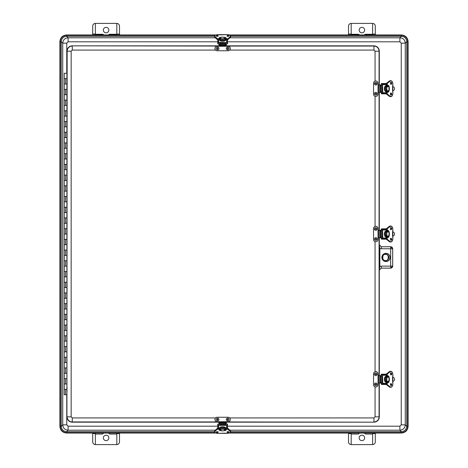 <?xml version="1.0" encoding="UTF-8"?>
<svg xmlns="http://www.w3.org/2000/svg" width="468" height="468" viewBox="0 0 468 468"><rect width="100%" height="100%" fill="white"/><g stroke="black" fill="none" stroke-linecap="round" stroke-linejoin="round"><path stroke-width="0.7" d="M230.589 431.677L401.374 431.677C404.639 431.373 406.429 429.583 406.727 426.319L406.733 41.687C406.429 38.417 404.639 36.627 401.374 36.328L399.906 37.797C403.17 38.095 404.96 39.885 405.259 43.15L401.246 43.15L401.246 424.85L405.259 424.85C404.96 428.115 403.17 429.905 399.906 430.203L401.374 431.677C404.627 431.356 406.411 429.571 406.733 426.313L405.259 424.85L405.259 43.15L406.727 41.681L407.716 41.687C407.335 37.832 405.224 35.72 401.374 35.34L401.374 36.323L230.589 36.323M401.246 424.85L399.906 426.19L399.906 430.203L229.917 430.203M229.917 37.797L399.906 37.797L399.906 41.81L227.471 41.81M66.754 394.711L66.754 424.85L68.094 426.19L68.094 430.203C64.83 429.905 63.04 428.115 62.741 424.85L61.273 426.319C61.571 429.583 63.361 431.373 66.626 431.671L214.642 431.677M66.754 424.85L62.741 424.85L62.741 43.15L66.754 43.15L66.754 73.289M217.76 41.81L68.094 41.81L68.094 37.797C64.841 38.113 63.057 39.897 62.741 43.15L61.267 41.687L61.267 426.313C61.589 429.571 63.373 431.356 66.626 431.677L68.094 430.203L215.315 430.203M214.642 36.323L66.626 36.323C63.361 36.627 61.571 38.417 61.273 41.681C61.589 38.429 63.373 36.644 66.626 36.323L68.094 37.797L215.315 37.797M401.374 431.677L401.374 433.046C405.464 432.648 407.704 430.408 408.108 426.313L408.108 41.687C407.704 37.598 405.464 35.352 401.374 34.954L401.374 35.34L230.11 35.34M61.267 426.313L60.284 426.313C60.664 430.168 62.776 432.28 66.626 432.66L66.626 431.677M401.374 433.046L229.32 433.046M215.912 433.046L66.626 433.046C62.536 432.648 60.296 430.402 59.892 426.313L59.892 41.687C60.296 37.592 62.536 35.352 66.626 34.954L215.912 34.954M229.32 34.954L401.374 34.954M351.187 34.281L358.558 34.281L359.635 34.954M365.245 34.281A5.359 5.359 0 0 1 364.162 34.954L365.245 34.281L372.616 34.281M351.187 34.954L351.187 23.4C349.573 23.57 348.678 24.465 348.508 26.079L348.508 34.954M375.295 34.954L375.295 26.079C375.125 24.465 374.23 23.57 372.616 23.4L372.616 34.954M92.705 34.954L92.705 26.079C92.875 24.465 93.77 23.57 95.384 23.4L95.384 34.088L92.705 34.088M95.384 34.954L95.384 34.088M95.384 34.281L102.755 34.281L103.837 34.954M109.442 34.281A5.359 5.359 0 0 1 108.365 34.954L109.442 34.281L116.813 34.281M119.492 34.954L119.492 26.079C119.322 24.465 118.427 23.57 116.813 23.4L116.813 34.954M372.616 433.046L372.616 444.6C374.23 444.43 375.125 443.535 375.295 441.921L375.295 433.046M348.508 433.046L348.508 441.921C348.678 443.535 349.573 444.43 351.187 444.6L351.187 433.046M116.813 433.046L116.813 444.6C118.427 444.43 119.322 443.535 119.492 441.921L119.492 433.046M92.705 433.046L92.705 433.567L95.384 433.567L95.384 433.046M95.384 433.567L95.384 444.6C93.77 444.43 92.875 443.535 92.705 441.921L92.705 433.567M361.899 27.366A2.732 2.732 0 0 1 364.268 31.461A2.732 2.732 0 0 1 359.535 31.461A2.732 2.732 0 0 1 361.899 27.366M372.616 23.4L351.187 23.4M106.101 32.83A2.732 2.732 0 0 1 103.732 28.729A2.732 2.732 0 0 1 108.465 28.729A2.732 2.732 0 0 1 106.101 32.83M116.813 23.4L95.384 23.4M372.616 434.052L365.625 434.052L364.162 433.046M359.635 433.046L358.178 434.052L351.187 434.052M116.813 434.052L109.822 434.052L108.365 433.046M103.837 433.046L102.375 434.052L95.384 434.052M361.899 435.17A2.732 2.732 0 0 1 364.268 439.271A2.732 2.732 0 0 1 359.535 439.271A2.732 2.732 0 0 1 361.899 435.17M351.187 444.6L372.616 444.6M106.101 440.64A2.732 2.732 0 0 1 103.732 436.539A2.732 2.732 0 0 1 108.465 436.539A2.732 2.732 0 0 1 106.101 440.64M95.384 444.6L116.813 444.6M375.664 384.643L375.669 384.023M375.664 374.599L375.669 373.979M375.664 83.977L375.669 83.357M375.664 94.021L375.669 93.401M375.664 229.285L375.669 228.665M375.664 239.329L375.669 238.709M227.506 419.796L227.512 419.176M217.462 419.796L217.468 419.176M227.506 48.818L227.512 48.198M217.462 48.818L217.468 48.198M379.302 375.628L379.302 237.685M379.302 230.314L379.302 92.371M379.302 85.006L379.302 51.193A5.359 5.359 0 0 0 373.95 45.841L226.301 45.841M226.301 422.171L373.95 422.171A5.359 5.359 0 0 0 379.302 416.818L379.302 382.994M66.918 390.289L66.918 416.818A5.359 5.359 0 0 0 72.277 422.171L218.93 422.171M218.93 45.841L72.277 45.841A5.359 5.359 0 0 0 66.918 51.193L66.918 77.711M66.918 79.578L66.918 179.496M66.918 181.362L66.918 286.638M66.918 288.504L66.918 388.422M379.185 248.502L379.858 248.502L379.279 244.746L381.285 246.753L390.663 246.753A2.007 2.007 45 0 1 392.67 248.76L390.686 246.73L381.309 246.73L379.302 244.723M379.302 270.165L381.309 268.158L381.285 266.122L390.663 266.122L390.663 248.76L392.67 248.76L392.67 266.122A2.007 2.007 135 0 1 390.663 268.129L381.285 268.129L379.279 270.141L379.858 266.386L379.185 266.386M390.019 257.441A4.019 4.019 0 0 1 383.994 260.922A4.019 4.019 0 0 1 383.994 253.96A4.019 4.019 0 0 1 390.019 257.441M381.309 268.158L390.686 268.158L392.699 266.152L392.699 248.736M390.113 257.441A4.113 4.113 0 0 1 383.947 261.004A4.113 4.113 0 0 1 383.947 253.884A4.113 4.113 0 0 1 390.113 257.441M390.686 246.73L390.663 248.76L381.285 248.76L381.309 246.73M378.045 85.006L378.045 83.24A2.252 2.252 0 0 0 375.792 80.987A2.252 2.252 0 0 0 373.546 83.24L373.546 94.138A2.252 2.252 0 0 0 375.792 96.39A2.252 2.252 0 0 0 378.045 94.138L378.045 92.371L378.571 92.371L378.571 85.006L378.045 85.006L378.045 92.371M378.571 85.006L379.759 85.006L379.759 92.371L378.571 92.371M379.759 92.371L381.046 92.371L380.946 91.868M380.946 85.509L381.046 85.006L379.759 85.006M380.221 92.371L380.221 91.868M380.221 85.509L380.221 85.006M374.459 83.667A1.34 1.34 0 0 1 376.465 82.508A1.34 1.34 0 0 1 376.465 84.825A1.34 1.34 0 0 1 374.459 83.667M376.132 83.667A0.333 0.333 0 0 1 375.628 83.959A0.333 0.333 0 0 1 375.628 83.38A0.333 0.333 0 0 1 376.132 83.667M374.47 93.512A1.34 1.34 0 0 1 376.629 92.664A1.34 1.34 0 0 1 376.284 94.957A1.34 1.34 0 0 1 374.47 93.512M376.126 93.764A0.333 0.333 0 0 1 375.588 93.974A0.333 0.333 0 0 1 375.669 93.401A0.333 0.333 0 0 1 376.126 93.764M378.045 375.628L378.045 373.862A2.252 2.252 0 0 0 375.792 371.61A2.252 2.252 0 0 0 373.546 373.862L373.546 384.76A2.252 2.252 0 0 0 375.792 387.013A2.252 2.252 0 0 0 378.045 384.76L378.045 382.994L378.571 382.994L378.571 375.628L378.045 375.628L378.045 382.994M378.571 375.628L379.759 375.628L379.759 382.994L378.571 382.994M379.759 382.994L381.046 382.994L380.946 382.491M380.946 376.132L381.046 375.628L379.759 375.628M380.221 382.994L380.221 382.491M380.221 376.132L380.221 375.628M374.459 374.289A1.34 1.34 0 0 1 376.465 373.131A1.34 1.34 0 0 1 376.465 375.447A1.34 1.34 0 0 1 374.459 374.289M376.132 374.289A0.333 0.333 0 0 1 375.628 374.575A0.333 0.333 0 0 1 375.628 373.996A0.333 0.333 0 0 1 376.132 374.289M374.47 384.134A1.34 1.34 0 0 1 376.629 383.286A1.34 1.34 0 0 1 376.284 385.579A1.34 1.34 0 0 1 374.47 384.134M376.126 384.38A0.333 0.333 0 0 1 375.588 384.597A0.333 0.333 0 0 1 375.669 384.023A0.333 0.333 0 0 1 376.126 384.38M226.301 421.738L228.062 421.738A2.252 2.252 0 0 0 230.314 419.486A2.252 2.252 0 0 0 228.062 417.24L217.17 417.24A2.252 2.252 0 0 0 214.917 419.486A2.252 2.252 0 0 0 217.17 421.738L218.93 421.738L218.93 422.265L226.301 422.265L226.301 421.738L218.93 421.738M226.301 422.265L226.301 423.452L225.798 423.452M219.434 423.452L218.93 423.452L218.93 422.265M218.93 423.452L218.93 423.815M226.301 423.815L226.301 423.452M227.641 418.152A1.34 1.34 0 0 1 228.799 420.159A1.34 1.34 0 0 1 226.477 420.159A1.34 1.34 0 0 1 227.641 418.152M227.641 419.825A0.333 0.333 0 0 1 227.349 419.322A0.333 0.333 0 0 1 227.928 419.322A0.333 0.333 0 0 1 227.641 419.825M217.79 418.164A1.34 1.34 0 0 1 218.644 420.322A1.34 1.34 0 0 1 216.351 419.977A1.34 1.34 0 0 1 217.79 418.164M217.544 419.819A0.333 0.333 0 0 1 217.333 419.281A0.333 0.333 0 0 1 217.907 419.363A0.333 0.333 0 0 1 217.544 419.819M218.93 46.262L217.17 46.262A2.252 2.252 0 0 0 214.917 48.514A2.252 2.252 0 0 0 217.17 50.76L228.062 50.76A2.252 2.252 0 0 0 230.314 48.514A2.252 2.252 0 0 0 228.062 46.262L226.301 46.262L226.301 45.735L218.93 45.735L218.93 46.262L226.301 46.262M218.93 45.735L218.93 44.548L219.434 44.548M225.798 44.548L226.301 44.548L226.301 45.735M226.301 44.548L226.301 44.185M218.93 44.185L218.93 44.548M217.597 49.848A1.34 1.34 0 0 1 216.432 47.841A1.34 1.34 0 0 1 218.755 47.841A1.34 1.34 0 0 1 217.597 49.848M217.597 48.175A0.333 0.333 0 0 1 217.883 48.678A0.333 0.333 0 0 1 217.304 48.678A0.333 0.333 0 0 1 217.597 48.175M227.442 49.836A1.34 1.34 0 0 1 226.588 47.677A1.34 1.34 0 0 1 228.887 48.023A1.34 1.34 0 0 1 227.442 49.836M227.688 48.181A0.333 0.333 0 0 1 227.898 48.719A0.333 0.333 0 0 1 227.325 48.637A0.333 0.333 0 0 1 227.688 48.181M378.045 230.314L378.045 228.554A2.252 2.252 0 0 0 375.792 226.301A2.252 2.252 0 0 0 373.546 228.554L373.546 239.446A2.252 2.252 0 0 0 375.792 241.699A2.252 2.252 0 0 0 378.045 239.446L378.045 237.685L378.571 237.685L378.571 230.314L378.045 230.314L378.045 237.685M378.571 230.314L379.759 230.314L379.759 237.685L378.571 237.685M379.759 237.685L381.046 237.685L380.946 237.182M380.946 230.818L381.046 230.314L379.759 230.314M380.221 237.685L380.221 237.182M380.221 230.818L380.221 230.314M374.459 228.975A1.34 1.34 0 0 1 376.465 227.817A1.34 1.34 0 0 1 376.465 230.139A1.34 1.34 0 0 1 374.459 228.975M376.132 228.975A0.333 0.333 0 0 1 375.628 229.267A0.333 0.333 0 0 1 375.628 228.688A0.333 0.333 0 0 1 376.132 228.975M374.47 238.826A1.34 1.34 0 0 1 376.629 237.972A1.34 1.34 0 0 1 376.284 240.265A1.34 1.34 0 0 1 374.47 238.826M376.126 239.072A0.333 0.333 0 0 1 375.588 239.283A0.333 0.333 0 0 1 375.669 238.709A0.333 0.333 0 0 1 376.126 239.072M380.449 85.509L379.911 85.509L379.911 91.868L381.385 91.868L381.385 85.509L380.449 85.509L380.449 91.868M381.385 91.868L382.251 91.868L382.251 85.509L381.385 85.509M381.168 85.509L381.426 84.339L386.416 84.339L382.531 84.339L382.795 92.722L381.426 93.044L381.168 91.868M386.416 93.044L382.531 93.044L386.416 93.044M386.416 91.892L385.808 91.81C384.795 91.225 384.322 90.014 384.392 88.177C384.567 86.668 385.187 85.767 386.258 85.474L386.416 85.486M386.416 86.048A2.679 1.574 90 0 0 386.311 86.089A2.679 1.574 90 0 0 385.117 88.692A2.679 1.574 90 0 0 386.316 91.289L386.316 91.289A2.679 1.574 90 0 0 386.416 91.33M386.316 86.089L387.159 86.089A2.679 1.574 90 0 1 387.557 86.013A2.679 1.574 90 0 1 387.908 86.089L387.908 86.089M386.316 91.289L387.165 91.289A2.679 1.574 90 0 0 387.557 91.365A2.679 1.574 90 0 0 387.908 91.289L387.902 91.289M387.1 86.089L387.1 83.403L386.416 83.403L386.439 86.089L386.457 83.316L389.306 81.075M392.289 95.577A3.346 1.966 -90 0 1 390.839 96.665A3.346 1.966 -90 0 1 390.008 96.349L389.329 96.338L390.201 96.665A3.346 1.966 -90 0 1 389.37 96.349L386.416 93.98L386.463 91.289L386.439 93.98L387.1 93.98L387.1 91.289M386.463 83.403L387.252 83.403L390.008 81.028L389.37 81.028A3.346 1.966 -90 0 1 390.201 80.718L386.457 83.316L386.416 86.089M387.252 86.053L387.252 83.403L390.125 81.128C391.634 80.484 392.535 81.467 392.833 84.064L392.564 87.276M392.594 87.241L392.564 90.102M392.594 90.137L392.833 93.313C392.535 95.911 391.634 96.894 390.125 96.25L387.252 93.98L386.463 93.98M387.451 85.352L387.44 86.018L387.481 85.346A3.346 1.966 -90 0 1 389.382 88.692A3.346 1.966 -90 0 1 387.486 92.038L387.451 92.026M387.568 92.143L387.457 91.365L387.568 92.143C389.914 93.191 389.914 84.187 387.568 85.234M386.416 93.208L381.724 93.044M392.722 86.428L393.418 86.814A2.141 2.141 0 0 1 393.418 90.564L392.722 90.95M381.941 84.17L386.416 84.064M386.416 83.608L381.473 83.655L381.133 85.509M381.133 91.868L381.502 93.828L386.416 93.881M381.133 93.36L381.473 93.723L381.473 93.044M382.005 83.608L381.525 83.556L381.473 84.339M381.525 83.556L381.239 83.959M386.416 83.497L381.502 83.55L381.133 84.024M381.525 93.822L381.239 93.419M392.494 87.972A1.34 1.34 0 0 1 392.494 89.406M380.449 376.132L379.911 376.132L379.911 382.491L381.385 382.491L381.385 376.132L380.449 376.132L380.449 382.491M381.385 382.491L382.251 382.491L382.251 376.132L381.385 376.132M381.168 376.132L381.426 374.956L386.416 374.956L382.531 374.956L382.795 383.345L381.426 383.661L381.168 382.491M386.416 383.661L382.531 383.661L386.416 383.661M386.416 382.514L385.808 382.432C384.795 381.847 384.322 380.636 384.392 378.799C384.567 377.284 385.187 376.383 386.258 376.096M386.416 376.67A2.679 1.574 90 0 0 386.311 376.711A2.679 1.574 90 0 0 385.117 379.308A2.679 1.574 90 0 0 386.316 381.911L386.316 381.911A2.679 1.574 90 0 0 386.416 381.952M386.316 376.711L387.159 376.711A2.679 1.574 90 0 1 387.557 376.635A2.679 1.574 90 0 1 387.908 376.711L387.908 376.711M386.316 381.911L387.165 381.911A2.679 1.574 90 0 0 387.557 381.987A2.679 1.574 90 0 0 387.908 381.911L387.902 381.911M387.1 376.711L387.1 374.02L386.416 374.02L386.439 376.711L386.457 373.938L389.306 371.697M392.289 386.199A3.346 1.966 -90 0 1 390.839 387.282A3.346 1.966 -90 0 1 390.008 386.972L389.329 386.96L390.201 387.282A3.346 1.966 -90 0 1 389.37 386.972L386.416 384.597L386.463 381.911L386.439 384.597L387.1 384.597L387.1 381.911M386.463 374.02L387.252 374.02L390.008 371.65L389.37 371.65A3.346 1.966 -90 0 1 390.201 371.335L386.457 373.938L386.416 376.711M387.252 376.676L387.252 374.02L390.125 371.75C391.634 371.106 392.535 372.089 392.833 374.687L392.564 377.898M392.594 377.863L392.564 380.724M392.594 380.759L392.833 383.935C392.535 386.533 391.634 387.516 390.125 386.872L387.252 384.597L386.463 384.597M387.451 375.974L387.44 376.635L387.481 375.962A3.346 1.966 -90 0 1 389.382 379.308A3.346 1.966 -90 0 1 387.486 382.654L387.451 382.649M387.568 382.765L387.457 381.987L387.568 382.765C389.914 383.813 389.914 374.81 387.568 375.857M386.416 383.83L381.724 383.661M392.722 377.05L393.418 377.436A2.141 2.141 0 0 1 393.418 381.186L392.722 381.572M381.724 374.956L386.416 374.792M386.416 374.23L381.473 374.277L381.133 376.132L381.133 374.64L382.058 374.119L381.525 374.178L381.473 374.956M381.133 383.427L381.133 382.491L381.502 384.45L386.416 384.503M381.133 383.976L381.473 384.345L381.473 383.661M381.525 374.178L381.239 374.581M382.005 374.23L386.416 374.119M381.525 384.444L381.239 384.041M392.494 378.594A1.34 1.34 0 0 1 392.494 380.028M218.263 424.137L217.76 424.137L217.76 428.419M227.471 428.419L227.471 424.137L226.968 424.137M225.219 428.477L227.974 428.442L230.192 430.49M215.081 432.584A3.346 1.416 0 0 1 214.642 431.882A3.346 1.416 0 0 1 214.958 431.285L214.982 430.513L214.642 431.168A3.346 1.416 0 0 1 214.958 430.572L217.257 428.442L220.013 428.477M225.219 429.197L227.904 429.337L227.904 428.477L228.004 429.22L230.279 431.285L230.279 430.572A3.346 1.416 0 0 1 230.589 431.168L227.974 428.442L225.219 428.425L227.904 428.425M225.243 429.337L227.904 429.337L230.18 431.402C230.818 432.49 229.841 433.14 227.243 433.35L224.032 433.122M230.18 431.402L230.279 431.285A3.346 1.416 0 0 1 230.589 431.882C230.671 432.625 229.554 433.116 227.243 433.362L217.989 433.35C215.391 433.14 214.414 432.49 215.052 431.402L217.228 429.22L217.228 428.507L217.327 429.197L220.013 429.197M215.052 431.402L217.228 429.22L219.989 429.337M225.857 429.472L225.289 429.472L225.857 429.484M219.948 429.472L219.164 429.565L219.942 429.484M225.798 423.517L225.798 422.908L219.434 422.908L219.434 424.406L225.798 424.406L225.798 423.517L219.434 423.517M219.434 424.406L219.434 425.032L225.798 425.032L225.798 424.406M218.263 424.107L218.263 428.419L218.263 424.107L219.434 423.815M225.798 423.815L226.968 424.107L226.968 428.419L226.968 425.342L218.263 425.342M226.968 425.342L226.968 424.107M219.474 428.419L219.492 427.805C220.299 426.289 225.828 426.535 225.828 428.126L225.757 428.419M225.278 428.477A2.679 1.135 180 0 0 225.219 428.337A2.679 1.135 180 0 0 222.616 427.477A2.679 1.135 180 0 0 220.013 428.343L220.013 428.343A2.679 1.135 180 0 0 219.972 428.419M225.219 428.343L225.219 429.291A2.679 1.129 180 0 1 225.295 429.565A3.346 1.416 180 0 0 225.412 429.484M220.013 428.343L220.013 429.291A2.679 1.129 180 0 0 219.937 429.565A2.679 1.129 180 0 0 220.013 429.829M225.219 429.829A2.679 1.129 180 0 0 225.295 429.565C225.57 430.56 224.242 430.981 221.317 430.829L219.937 429.565A3.346 1.416 180 0 1 219.82 429.484M226.968 43.863L227.471 43.863L227.471 39.581M217.76 39.581L217.76 43.863L218.263 43.863M220.013 39.523L217.257 39.558L215.04 37.51M230.157 35.416A3.346 1.416 180 0 1 230.589 36.118A3.346 1.416 180 0 1 230.279 36.715L230.25 37.487L230.589 36.832A3.346 1.416 180 0 1 230.279 37.428L227.974 39.558L225.219 39.523M220.013 38.803L217.327 38.663L217.327 39.523L217.228 38.78L214.958 36.715L214.958 37.428A3.346 1.416 180 0 1 214.642 36.832L217.257 39.558L220.013 39.575L217.327 39.575M219.989 38.663L217.327 38.663L215.052 36.598C214.414 35.51 215.391 34.86 217.989 34.65L221.2 34.878M221.171 34.819L227.243 34.65C229.841 34.86 230.818 35.51 230.18 36.598L228.004 38.78L228.004 39.493L227.904 38.803L225.219 38.803M230.18 36.598L228.004 38.78L225.243 38.663M219.942 38.516L219.164 38.434L219.948 38.528M226.067 38.434L225.289 38.516L226.067 38.434C227.12 36.744 218.117 36.744 219.164 38.434M219.434 44.483L219.434 45.092L225.798 45.092L225.798 43.594L219.434 43.594L219.434 44.483L225.798 44.483M225.798 43.594L225.798 42.968L219.434 42.968L219.434 43.594M226.968 43.893L226.968 39.581L226.968 43.893L225.798 44.185M219.434 44.185L218.263 43.893L218.585 42.366L226.968 42.658M218.263 39.581L218.263 42.658M225.757 39.581L225.74 40.195C224.932 41.71 219.404 41.465 219.404 39.874L219.474 39.581M219.954 39.523A2.679 1.135 0 0 0 220.013 39.663A2.679 1.135 0 0 0 222.616 40.523A2.679 1.135 0 0 0 225.219 39.657L225.219 39.657A2.679 1.135 0 0 0 225.26 39.581M220.013 39.657L220.013 38.709A2.679 1.129 0 0 1 219.937 38.434A3.346 1.416 0 0 0 219.82 38.516M225.219 39.657L225.219 38.709A2.679 1.129 0 0 0 225.295 38.434A2.679 1.129 0 0 0 225.219 38.171M220.013 38.171A2.679 1.129 0 0 0 219.937 38.434L221.276 37.183C224.254 37.171 225.547 37.434 225.161 37.967L225.295 38.434A3.346 1.416 0 0 1 225.412 38.516M380.449 230.818L379.911 230.818L379.911 237.182L381.385 237.182L381.385 230.818L380.449 230.818L380.449 237.182M381.385 237.182L382.251 237.182L382.251 230.818L381.385 230.818M386.416 229.648L382.531 229.648L382.795 238.031L381.426 238.352L381.168 237.182M381.168 230.818L381.426 229.648L382.531 229.648M386.416 237.2L385.808 237.124C384.795 236.539 384.322 235.328 384.392 233.485C384.567 231.976 385.187 231.075 386.258 230.788M386.416 238.352L382.531 238.352M386.416 231.362A2.679 1.574 90 0 0 386.311 231.397A2.679 1.574 90 0 0 385.117 234A2.679 1.574 90 0 0 386.316 236.603L386.316 236.603A2.679 1.574 90 0 0 386.416 236.638M386.316 231.397L387.159 231.397A2.679 1.574 90 0 1 387.557 231.321A2.679 1.574 90 0 1 387.908 231.397L387.908 231.397M386.316 236.603L387.165 236.603A2.679 1.574 90 0 0 387.557 236.679A2.679 1.574 90 0 0 387.908 236.603L387.902 236.603M387.1 231.397L387.1 228.712L386.416 228.712L386.439 231.397L386.457 228.63L389.306 226.389M392.289 240.891A3.346 1.966 -90 0 1 390.839 241.974A3.346 1.966 -90 0 1 390.008 241.663L389.329 241.646L390.201 241.974A3.346 1.966 -90 0 1 389.37 241.663L386.416 239.288L386.463 236.603L386.439 239.288L387.1 239.288L387.1 236.603M386.463 228.712L387.252 228.712L390.008 226.336L389.37 226.336A3.346 1.966 -90 0 1 390.201 226.026L386.457 228.63L386.416 231.397M387.252 231.367L387.252 228.712L390.125 226.436C391.634 225.798 392.535 226.775 392.833 229.373L392.564 232.584M392.594 232.555L392.564 235.416M392.594 235.445L392.833 238.627C392.535 241.225 391.634 242.202 390.125 241.564L387.252 239.288L386.463 239.288M387.451 230.665L387.44 231.327L387.481 230.654A3.346 1.966 -90 0 1 389.382 234A3.346 1.966 -90 0 1 387.486 237.346L387.451 237.334M387.568 237.451L387.457 236.673L387.568 237.451C389.914 238.504 389.914 229.495 387.568 230.548M386.416 238.522L381.724 238.352M392.722 231.742L393.418 232.122A2.141 2.141 0 0 1 393.418 235.878L392.722 236.258M381.724 229.648L386.416 229.478M386.416 228.916L381.473 228.969L381.133 230.818M381.133 237.182L381.502 239.136L386.416 239.189M381.133 238.668L381.473 239.031L381.473 238.352M382.005 228.916L381.525 228.864L381.473 229.648M381.525 228.864L381.239 229.273M386.416 228.811L381.502 228.864L381.133 229.332M381.525 239.136L381.239 238.727M392.494 233.28A1.34 1.34 0 0 1 392.494 234.72M382.186 257.435A3.323 3.323 0 0 0 387.165 260.313A3.323 3.323 0 0 0 387.165 254.563A3.323 3.323 0 0 0 382.186 257.435M387.68 259.898C386.235 260.828 384.784 260.828 383.327 259.898C384.772 260.805 386.223 260.805 387.68 259.898M387.68 254.978C386.229 254.071 384.778 254.071 383.327 254.978C384.778 254.048 386.229 254.048 387.68 254.978M66.918 394.711L64.251 394.711L64.251 389.353L66.813 389.353L64.251 389.353L64.251 384L66.918 384L64.251 384L64.251 378.641L66.918 378.641L64.251 378.641L64.251 373.283L66.918 373.283L64.251 373.283L64.251 367.924L66.918 367.924L64.251 367.924L64.251 362.571L66.918 362.571L64.251 362.571L64.251 357.213L66.918 357.213L64.251 357.213L64.251 351.854L66.918 351.854L64.251 351.854L64.251 346.501L66.918 346.501L64.251 346.501L64.251 341.143L66.918 341.143L64.251 341.143L64.251 335.784L66.918 335.784L64.251 335.784L64.251 330.426L66.918 330.426L64.251 330.426L64.251 325.073L66.918 325.073L64.251 325.073L64.251 319.714L66.918 319.714L64.251 319.714L64.251 314.356L66.918 314.356L64.251 314.356L64.251 308.997L66.918 308.997L64.251 308.997L64.251 303.644L66.918 303.644L64.251 303.644L64.251 298.286L66.918 298.286L64.251 298.286L64.251 292.927L66.918 292.927L64.251 292.927L64.251 287.568L66.813 287.568L64.251 287.568L64.251 282.216L66.918 282.216L64.251 282.216L64.251 276.857L66.918 276.857L64.251 276.857L64.251 271.498L66.918 271.498L64.251 271.498L64.251 266.14L66.918 266.14L64.251 266.14L64.251 260.787L66.918 260.787L64.251 260.787L64.251 255.429L66.918 255.429L64.251 255.429L64.251 250.07L66.918 250.07L64.251 250.07L64.251 244.711L66.918 244.711L64.251 244.711L64.251 239.359L66.918 239.359L64.251 239.359L64.251 234L66.918 234L64.251 234L64.251 228.641L66.918 228.641L64.251 228.641L64.251 223.289L66.918 223.289L64.251 223.289L64.251 217.93L66.918 217.93L64.251 217.93L64.251 212.571L66.918 212.571L64.251 212.571L64.251 207.213L66.918 207.213L64.251 207.213L64.251 201.86L66.918 201.86L64.251 201.86L64.251 196.501L66.918 196.501L64.251 196.501L64.251 191.143L66.918 191.143L64.251 191.143L64.251 185.784L66.918 185.784L64.251 185.784L64.251 180.432L66.813 180.432L64.251 180.432L64.251 175.073L66.918 175.073L64.251 175.073L64.251 169.714L66.918 169.714L64.251 169.714L64.251 164.356L66.918 164.356L64.251 164.356L64.251 159.003L66.918 159.003L64.251 159.003L64.251 153.644L66.918 153.644L64.251 153.644L64.251 148.286L66.918 148.286L64.251 148.286L64.251 142.927L66.918 142.927L64.251 142.927L64.251 137.574L66.918 137.574L64.251 137.574L64.251 132.216L66.918 132.216L64.251 132.216L64.251 126.857L66.918 126.857L64.251 126.857L64.251 121.499L66.918 121.499L64.251 121.499L64.251 116.146L66.918 116.146L64.251 116.146L64.251 110.787L66.918 110.787L64.251 110.787L64.251 105.429L66.918 105.429L64.251 105.429L64.251 100.076L66.918 100.076L64.251 100.076L64.251 94.717L66.918 94.717L64.251 94.717L64.251 89.359L66.918 89.359L64.251 89.359L64.251 84L66.918 84L64.251 84L64.251 78.647L66.813 78.647L64.251 78.647L64.251 73.289L66.918 73.289M66.813 78.519L67.176 80.239M66.813 389.557L66.813 389.007L66.813 389.557M67.176 178.84L66.813 180.081L67.176 182.023M67.176 285.977L66.813 287.223L67.176 289.16M230.11 432.66L401.374 432.66C405.224 432.28 407.335 430.168 407.716 426.313L408.032 426.313L408.032 41.687L407.716 41.687L407.716 426.313L406.733 426.313M68.094 426.19L217.76 426.19M227.471 426.19L399.906 426.19M401.246 43.15L399.906 41.81M68.094 41.81L66.754 43.15M406.733 41.687C406.411 38.429 404.627 36.644 401.374 36.323M215.122 432.66L66.626 432.66L66.626 432.976L215.725 432.976M66.626 36.323L66.626 35.34L215.122 35.34M229.507 432.976L401.374 432.976C405.411 432.59 407.634 430.367 408.032 426.313L408.108 426.313M408.108 41.687L408.032 41.687C407.646 37.645 405.423 35.422 401.374 35.024L229.507 35.024M215.725 35.024L66.626 35.024L66.626 35.34C62.776 35.72 60.659 37.832 60.284 41.687L61.267 41.687M66.626 433.046L66.626 432.976C62.589 432.59 60.366 430.367 59.968 426.313L60.284 426.313L60.284 41.687L59.968 41.687C60.354 37.645 62.577 35.422 66.626 35.024L66.626 34.954M59.892 41.687L59.892 426.313M375.295 34.088L372.616 34.088M119.492 34.088L116.813 34.088M351.187 34.088L348.508 34.088M372.616 433.567L375.295 433.567M348.508 433.567L351.187 433.567M116.813 433.567L119.492 433.567M229.689 417.93L373.95 417.93L375.061 416.818L375.061 386.89M375.061 371.732L375.061 241.576M375.061 226.424L375.061 96.268M375.061 81.11L375.061 51.193L373.95 50.082L229.683 50.082M215.555 50.082L72.277 50.082L71.159 51.193L71.159 416.818L72.277 417.93L215.543 417.93M379.074 85.006L379.074 51.193L375.061 51.193M375.061 416.818L379.074 416.818L379.074 382.994M379.074 375.628L379.074 237.685M379.074 230.314L379.074 92.371M379.302 416.818L379.074 416.818A5.13 5.13 0 0 1 373.95 421.943L373.95 417.93M72.277 417.93L72.277 421.943L218.93 421.943M226.301 421.943L373.95 422.171M72.277 422.171L72.277 421.943A5.13 5.13 0 0 1 67.146 416.818L71.159 416.818M71.159 51.193L67.146 51.193L66.918 416.818M66.918 51.193L67.146 51.193A5.13 5.13 0 0 1 72.277 46.063L72.277 50.082M373.95 50.082L373.95 46.063L226.301 46.063M218.93 46.063L72.277 45.841M373.95 45.841L373.95 46.063A5.13 5.13 0 0 1 379.074 51.193L379.302 51.193M381.285 248.76L379.858 248.502L379.858 266.386L381.285 266.122M390.686 268.158L390.663 266.122L392.699 266.152M380.847 92.371L380.847 91.868M380.847 85.509L380.847 85.006M376.342 83.667L375.248 83.667L376.342 83.667M376.336 93.793L375.254 93.629L376.336 93.793M380.847 382.994L380.847 382.491M380.847 376.132L380.847 375.628M376.342 374.289L375.248 374.289L376.342 374.289M376.336 384.415L375.254 384.251L376.336 384.415M227.641 420.036L227.641 418.942L227.641 420.036M217.515 420.03L217.673 418.948L217.515 420.03M217.597 47.964L217.597 49.058L217.597 47.964M227.717 47.97L227.559 49.052L227.717 47.97M380.847 237.685L380.847 237.182M380.847 230.818L380.847 230.314M376.342 228.975L375.248 228.975L376.342 228.975M376.336 239.101L375.254 238.943L376.336 239.101M382.795 92.722L386.416 92.722M386.416 84.655L382.795 84.655M387.159 91.289A2.679 1.574 -90 0 1 385.954 88.692A2.679 1.574 -90 0 1 387.159 86.089M387.668 90.774C386.141 90.617 386.849 85.755 387.96 86.545C389.809 85.983 389.078 92.348 387.668 90.774M390.803 93.319L390.803 94.77M390.803 82.608L390.803 84.059M390.733 94.875A1.006 0.591 90 0 0 390.985 94.045A1.006 0.591 90 0 0 390.733 93.22M390.733 84.158A1.006 0.591 90 0 0 390.985 83.333A1.006 0.591 90 0 0 390.733 82.503M387.99 91.283L387.457 91.816A3.346 1.966 90 0 0 388.03 91.266M388.03 86.112A3.346 1.966 90 0 0 387.457 85.55M386.416 91.289L386.457 94.062L389.306 96.303M390.628 93.319A1.006 0.591 -90 0 1 391.037 93.044A1.006 0.591 -90 0 1 391.628 94.045A1.006 0.591 -90 0 1 391.037 95.051A1.006 0.591 -90 0 1 390.628 94.77M390.628 82.608A1.006 0.591 -90 0 1 391.037 82.327A1.006 0.591 -90 0 1 391.628 83.333A1.006 0.591 -90 0 1 391.037 84.339A1.006 0.591 -90 0 1 390.628 84.059M390.125 81.128L390.008 81.028A3.346 1.966 -90 0 1 390.839 80.718A3.346 1.966 -90 0 1 392.289 81.801M390.125 96.25L387.135 94.074L387.252 91.324M391.774 94.045C391.342 92.728 390.903 92.728 390.47 94.045C390.903 95.367 391.342 95.367 391.774 94.045M391.774 83.333C391.342 82.011 390.903 82.011 390.47 83.333C390.903 84.649 391.342 84.649 391.774 83.333M382.005 93.77L386.416 93.77M386.416 93.319L381.724 93.319M382.795 383.345L386.416 383.345M386.416 375.277L382.795 375.277M387.159 381.911A2.679 1.574 -90 0 1 385.954 379.308A2.679 1.574 -90 0 1 387.159 376.711M387.668 381.391C386.141 381.239 386.849 376.377 387.96 377.167C389.809 376.605 389.078 382.964 387.668 381.391M390.803 383.941L390.803 385.392M390.803 373.23L390.803 374.681M390.733 385.497A1.006 0.591 90 0 0 390.985 384.667A1.006 0.591 90 0 0 390.733 383.842M390.733 374.78A1.006 0.591 90 0 0 390.985 373.955A1.006 0.591 90 0 0 390.733 373.125M387.99 381.906L387.457 382.438A3.346 1.966 90 0 0 388.03 381.888M388.03 376.734A3.346 1.966 90 0 0 387.457 376.173L387.99 376.717M386.416 381.911L386.457 384.684L389.306 386.925M390.628 383.941A1.006 0.591 -90 0 1 391.037 383.661A1.006 0.591 -90 0 1 391.628 384.667A1.006 0.591 -90 0 1 391.037 385.673A1.006 0.591 -90 0 1 390.628 385.392M390.628 373.23A1.006 0.591 -90 0 1 391.037 372.949A1.006 0.591 -90 0 1 391.628 373.955A1.006 0.591 -90 0 1 391.037 374.956A1.006 0.591 -90 0 1 390.628 374.681M390.125 371.75L390.008 371.65A3.346 1.966 -90 0 1 390.839 371.335A3.346 1.966 -90 0 1 392.289 372.423M390.125 386.872L387.135 384.696L387.252 381.946M391.774 384.667C391.342 383.35 390.903 383.35 390.47 384.667C390.903 385.989 391.342 385.989 391.774 384.667M391.774 373.955C391.342 372.633 390.903 372.633 390.47 373.955C390.903 375.272 391.342 375.272 391.774 373.955M382.005 384.392L386.416 384.392M386.416 383.935L381.724 383.935M381.724 374.681L386.416 374.681M217.48 431.671L217.041 431.671M228.249 431.666L227.7 431.666M217.327 428.419L220.013 428.419L217.257 428.442L215.04 430.49M216.854 431.695A1.006 0.427 180 0 0 217.257 431.736A1.006 0.427 180 0 0 217.667 431.695M227.565 431.695A1.006 0.427 180 0 0 227.974 431.736A1.006 0.427 180 0 0 228.384 431.695M218.187 431.865A1.006 0.427 0 0 1 218.263 432.022A1.006 0.427 0 0 1 217.257 432.45A1.006 0.427 0 0 1 216.257 432.022A1.006 0.427 0 0 1 216.327 431.865M228.905 431.865A1.006 0.427 0 0 1 228.975 432.022A1.006 0.427 0 0 1 227.974 432.45A1.006 0.427 0 0 1 226.968 432.022A1.006 0.427 0 0 1 227.044 431.865M225.962 429.501A3.346 1.416 0 0 1 224.587 430.566M220.644 430.566A3.346 1.416 0 0 1 219.276 429.501M230.589 431.168L230.589 431.882A3.346 1.416 0 0 1 230.157 432.584M217.257 432.59C218.579 432.28 218.579 431.964 217.257 431.654C215.941 431.964 215.941 432.28 217.257 432.59M227.974 432.59C229.291 432.28 229.291 431.964 227.974 431.654C226.652 431.964 226.652 432.28 227.974 432.59M219.164 429.565C218.117 431.256 227.12 431.256 226.067 429.565M218.585 425.634L218.585 428.419M226.647 428.419L226.647 425.634M220.013 429.285A2.679 1.135 0 0 1 222.616 428.419A2.679 1.135 0 0 1 225.219 429.285M220.533 430.25C218.96 429.238 225.319 428.711 224.757 430.039C223.827 431.057 222.417 431.127 220.533 430.25M227.7 36.334L228.249 36.334M216.982 36.334L217.48 36.328M227.904 39.581L225.219 39.581L227.974 39.558L230.192 37.51M228.384 36.305A1.006 0.427 0 0 0 227.974 36.264A1.006 0.427 0 0 0 227.565 36.305M217.667 36.305A1.006 0.427 0 0 0 217.257 36.264A1.006 0.427 0 0 0 216.854 36.305M227.044 36.135A1.006 0.427 180 0 1 226.968 35.977A1.006 0.427 180 0 1 227.974 35.55A1.006 0.427 180 0 1 228.975 35.977A1.006 0.427 180 0 1 228.905 36.135M216.327 36.135A1.006 0.427 180 0 1 216.257 35.977A1.006 0.427 180 0 1 217.257 35.55A1.006 0.427 180 0 1 218.263 35.977A1.006 0.427 180 0 1 218.187 36.135M219.276 38.499A3.346 1.416 180 0 1 220.644 37.434M224.587 37.434A3.346 1.416 180 0 1 225.962 38.499M215.052 36.598L214.958 36.715A3.346 1.416 180 0 1 214.642 36.118A3.346 1.416 180 0 1 215.081 35.416M227.974 35.41C226.652 35.72 226.652 36.036 227.974 36.346C229.291 36.036 229.291 35.72 227.974 35.41M217.257 35.41C215.941 35.72 215.941 36.036 217.257 36.346C218.579 36.036 218.579 35.72 217.257 35.41M226.647 42.366L226.647 39.581M218.585 39.581L218.585 42.366M225.219 38.715A2.679 1.135 180 0 1 222.616 39.581A2.679 1.135 180 0 1 220.013 38.715M224.698 37.75C226.272 38.762 219.913 39.289 220.475 37.961C221.405 36.943 222.815 36.873 224.698 37.75M382.795 238.031L386.416 238.031M386.416 229.969L382.795 229.969M387.159 236.603A2.679 1.574 -90 0 1 385.954 234A2.679 1.574 -90 0 1 387.159 231.397M387.668 236.083C386.141 235.925 386.849 231.063 387.96 231.859C389.809 231.297 389.078 237.656 387.668 236.083M390.803 238.633L390.803 240.084M390.803 227.916L390.803 229.367M390.733 240.183A1.006 0.591 90 0 0 390.985 239.359A1.006 0.591 90 0 0 390.733 238.528M390.733 229.472A1.006 0.591 90 0 0 390.985 228.641A1.006 0.591 90 0 0 390.733 227.817M387.99 236.597L387.457 237.124A3.346 1.966 90 0 0 388.03 236.58M388.03 231.42A3.346 1.966 90 0 0 387.457 230.859M386.416 236.603L386.457 239.37L389.306 241.611M390.628 238.633A1.006 0.591 -90 0 1 391.037 238.352A1.006 0.591 -90 0 1 391.628 239.359A1.006 0.591 -90 0 1 391.037 240.359A1.006 0.591 -90 0 1 390.628 240.084M390.628 227.916A1.006 0.591 -90 0 1 391.037 227.641A1.006 0.591 -90 0 1 391.628 228.641A1.006 0.591 -90 0 1 391.037 229.648A1.006 0.591 -90 0 1 390.628 229.367M390.125 226.436L390.008 226.336A3.346 1.966 -90 0 1 390.839 226.026A3.346 1.966 -90 0 1 392.289 227.109M390.125 241.564L387.135 239.388L387.252 236.632M391.774 239.359C391.342 238.036 390.903 238.036 390.47 239.359C390.903 240.675 391.342 240.675 391.774 239.359M391.774 228.641C391.342 227.325 390.903 227.325 390.47 228.641C390.903 229.964 391.342 229.964 391.774 228.641M382.005 239.084L386.416 239.084M386.416 238.627L381.724 238.627M381.724 229.373L386.416 229.373M385.503 254.171A3.27 3.27 0 0 1 388.773 257.435A3.27 3.27 0 0 1 385.503 260.705A3.27 3.27 0 0 1 382.239 257.435A3.27 3.27 0 0 1 385.503 254.171M385.503 254.381C389.136 253.293 389.136 261.583 385.503 260.495C381.876 261.583 381.876 253.293 385.503 254.381M65.584 378.641L65.584 384M65.584 389.353L65.584 394.711M65.584 78.647L65.584 84M65.584 89.359L65.584 94.717M65.584 100.076L65.584 105.429M65.584 110.787L65.584 116.146M65.584 121.499L65.584 126.857M65.584 132.216L65.584 137.574M65.584 142.927L65.584 148.286M65.584 153.644L65.584 159.003M65.584 164.356L65.584 169.714M65.584 175.073L65.584 180.432M65.584 185.784L65.584 191.143M65.584 196.501L65.584 201.86M65.584 207.213L65.584 212.571M65.584 217.93L65.584 223.289M65.584 228.641L65.584 234M65.584 239.359L65.584 244.711M65.584 250.07L65.584 255.429M65.584 260.787L65.584 266.14M65.584 271.498L65.584 276.857M65.584 282.216L65.584 287.568M65.584 292.927L65.584 298.286M65.584 303.644L65.584 308.997M65.584 314.356L65.584 319.714M65.584 325.073L65.584 330.426M65.584 335.784L65.584 341.143M65.584 346.501L65.584 351.854M65.584 357.213L65.584 362.571M65.584 367.924L65.584 373.283M381.046 85.006L381.046 85.509M381.046 91.868L381.046 92.371M381.046 375.628L381.046 376.132M381.046 382.491L381.046 382.994M381.046 230.314L381.046 230.818M381.046 237.182L381.046 237.685M387.557 91.365L388.937 90.382C389.394 87.323 388.931 85.866 387.557 86.013M390.394 95.051L390.944 94.045L390.394 93.044M390.944 83.333L390.394 82.327M390.201 96.665L390.839 96.665C392.073 96.449 392.746 95.337 392.851 93.313L392.851 84.064C392.705 81.982 392.032 80.865 390.839 80.718L390.201 80.718M391.037 95.051L390.487 94.045L391.037 93.044M391.037 84.339L390.487 83.333L391.037 82.327M387.557 381.987L388.937 381.005C389.394 377.945 388.931 376.488 387.557 376.635M390.944 384.667L390.394 383.661M390.944 373.955L390.394 372.949M390.201 387.282L390.839 387.282C392.073 387.071 392.746 385.954 392.851 383.935L392.851 374.687C392.705 372.604 392.032 371.487 390.839 371.335L390.201 371.335M391.037 385.673L390.487 384.667L391.037 383.661M391.037 374.956L390.487 373.955L391.037 372.949M217.105 431.666L218.263 432.022M227.822 431.666L228.127 431.666M224.049 433.187L217.989 433.362C215.982 433.298 214.865 432.806 214.642 431.882L214.642 431.168M216.257 432.022L217.257 431.66M226.968 432.022L227.974 431.66L228.975 432.022M228.975 35.977L227.822 36.334M218.263 35.977L217.105 36.334M230.589 36.832L230.589 36.118C230.367 35.194 229.25 34.702 227.243 34.638L217.989 34.638C215.678 34.884 214.56 35.375 214.642 36.118L214.642 36.832M227.974 36.34L226.968 35.977M217.257 36.34L216.257 35.977M387.557 236.679L388.937 235.691C389.394 232.631 388.931 231.174 387.557 231.321M390.944 239.359L390.394 238.352M390.394 229.648L390.944 228.641L390.394 227.641M390.201 241.974L390.839 241.974C392.073 241.763 392.746 240.646 392.851 238.627L392.851 229.373C392.705 227.29 392.032 226.179 390.839 226.026L390.201 226.026M391.037 240.359L390.487 239.359L391.037 238.352M391.037 229.648L390.487 228.641L391.037 227.641M67.176 77.056L66.813 78.296M67.176 387.761L66.813 389.007M67.176 390.944L66.813 389.704"/></g></svg>
